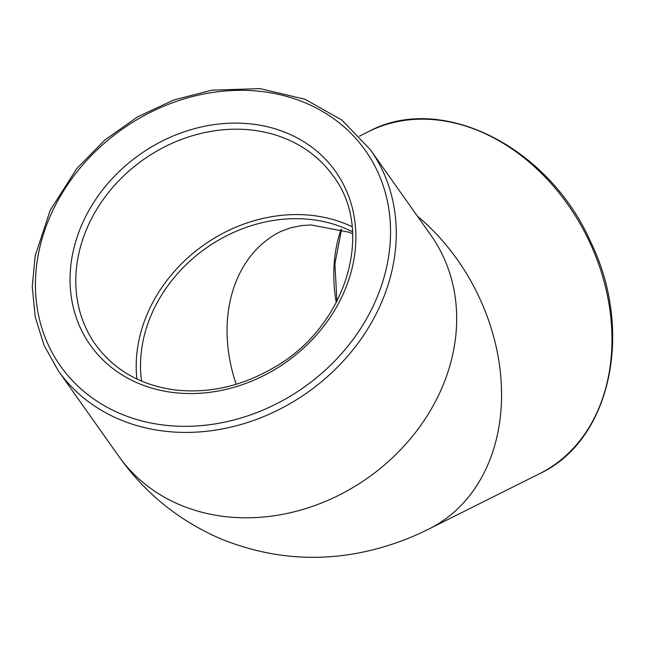 <?xml version="1.0" encoding="UTF-8"?>
<svg xmlns="http://www.w3.org/2000/svg" width="645" height="645" viewBox="0 0 645 645"><rect width="100%" height="100%" fill="white"/><g stroke="black" fill="none" stroke-linecap="round" stroke-linejoin="round"><path stroke-width="0.97" d="M352.106 226.726A145.706 123.171 -35.3 0 0 346.099 224.057A145.706 123.171 -35.3 0 0 200.611 247.341A145.706 123.171 -35.3 0 0 136.877 379.018M141.569 381.122A141.15 119.325 144.7 0 1 205.868 248.285A141.15 119.325 144.7 0 1 352.533 231.861M352.63 233.764L349.122 232.24L310.995 224.936L301.28 225.645L290.774 227.75L280.519 231.579A141.15 109.529 -116.6 0 0 236.215 384.283M341.076 229.33A145.706 113.06 -116.6 0 0 336.255 302.674M539.575 473.704C610.71 440.728 634.317 331.409 590.788 242.165C548.847 146.617 441.124 92.316 368.601 131.572A191.234 148.39 63.4 0 1 493.256 137.659A191.234 148.39 63.4 0 1 609.936 310.253A191.234 148.39 63.4 0 1 539.575 473.704L429.094 528.916A191.234 148.39 -116.6 0 0 417.42 216.18M285.687 138.675A145.706 123.171 144.7 0 1 333.32 176.158C375.479 231.265 346.002 327.305 273.311 367.94C240.891 386.653 207.642 393.926 173.57 389.765C139.844 384.799 113.802 369.698 95.436 344.47A145.706 123.171 144.7 0 1 116.447 183.253A145.706 123.171 144.7 0 1 285.687 138.675M286.509 132.886A150.261 127.025 -35.3 0 0 70.071 277.326A150.261 127.025 -35.3 0 0 282.341 364.772A150.261 127.025 -35.3 0 0 286.509 132.886M121.607 414.179A186.687 157.815 144.7 0 1 126.791 126.081A186.687 157.815 144.7 0 1 390.523 234.724A186.687 157.815 144.7 0 1 121.607 414.179M120.784 419.968A191.234 161.661 -35.3 0 0 342.914 361.466A191.234 161.661 -35.3 0 0 370.488 149.858L341.826 120.018L304.98 99.249L259.983 88.615L211.794 90.195L173.811 99.975L137.635 116.826L104.837 140.005L76.868 168.474L50.157 210.407L35.161 255.936L32.25 286.848L35.217 316.937L43.981 345.22L58.268 370.77A191.234 161.661 -35.3 0 0 120.784 419.968M58.268 370.77L118.68 456.152A191.234 161.661 -35.3 0 0 368.166 477.663A191.234 161.661 -35.3 0 0 430.9 235.24L370.488 149.858M341.528 229.475L334.892 263.95L336.956 301.328M368.601 131.572L359.426 136.16M118.68 456.152C144.641 492.909 178.528 520.41 220.332 538.656C269.699 558.739 319.872 562.625 370.859 550.314C391.192 545.347 410.607 538.212 429.094 528.916"/></g></svg>
